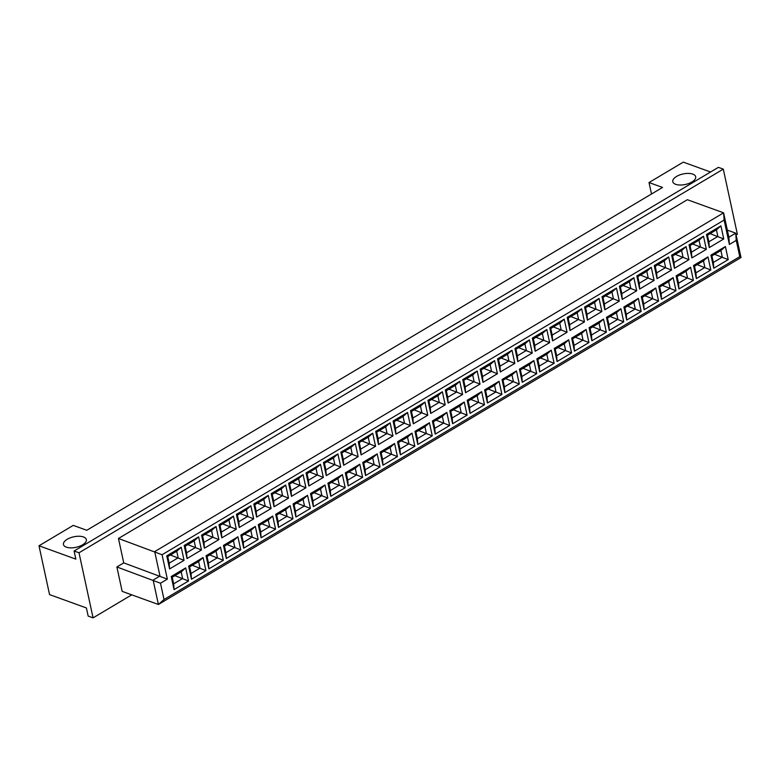<?xml version="1.0" encoding="UTF-8"?>
<svg xmlns="http://www.w3.org/2000/svg" width="780" height="780" viewBox="0 0 780 780"><rect width="100%" height="100%" fill="white"/><g stroke="black" fill="none" stroke-linecap="round" stroke-linejoin="round"><path stroke-width="1.17" d="M83.47 536.952A11.71 5.382 -12.2 0 0 70.268 537.829A11.71 5.382 -12.2 0 0 63.453 544.528A11.71 5.382 -12.2 0 0 66.339 547.16A11.71 5.382 -12.2 0 0 79.54 546.283A11.71 5.382 -12.2 0 0 86.356 539.584A11.71 5.382 -12.2 0 0 83.47 536.952M692.806 174.115A11.71 5.382 -12.2 0 0 679.604 174.983A11.71 5.382 -12.2 0 0 672.789 181.691A11.71 5.382 -12.2 0 0 675.665 184.314A11.71 5.382 -12.2 0 0 688.876 183.446A11.71 5.382 -12.2 0 0 695.682 176.738A11.71 5.382 -12.2 0 0 692.806 174.115M710.551 172.009L683.29 162.133L649.018 182.54L651.495 194.005M649.018 182.54L662.532 187.434L86.785 530.273L73.271 525.379L39 545.785L75.855 559.133L74.09 551.002L718.38 167.349L723.294 169.124L79.004 552.786L93.073 617.867L131.752 594.838M736.115 234.955L737.363 234.214L723.294 169.124M39 545.785L49.55 594.604L86.404 607.951L88.159 616.083L93.073 617.867M74.09 551.002L79.004 552.786M724.113 220.057L723.596 212.833L687.356 199.709L118.462 538.473L123.737 562.877L116.883 566.962L122.158 591.367L158.399 604.49L153.124 580.086L159.978 576.001L154.703 551.596L723.596 212.833L728.871 237.247L735.725 233.161L741 257.566L158.399 604.49L164.014 599.498L739.762 256.659L736.242 240.386L729.388 244.462L724.113 220.057L162.074 554.736L167.349 579.14L160.495 583.225L164.014 599.498M116.883 566.962L160.495 583.225M123.737 562.877L167.349 579.14M118.462 538.473L162.074 554.736M727.331 230.12L735.725 233.161L736.242 240.386M185.698 567.899L188.526 580.993L174.067 589.612L171.23 576.508L185.698 567.899L181.204 571.896L172.224 577.239L173.647 583.83L182.627 578.487L181.204 571.896M181.223 547.238L184.06 560.332L169.601 568.942L166.764 555.847L181.223 547.238L176.728 551.236L167.749 556.579L169.182 563.17L178.162 557.817L176.728 551.236M203.102 557.534L205.939 570.629L191.47 579.238L188.643 566.143L203.102 557.534L198.607 561.532L189.628 566.875L191.051 573.466L200.031 568.123L198.607 561.532M198.637 536.864L201.464 549.968L187.005 558.577L184.178 545.483L198.637 536.864L194.142 540.862L185.162 546.215L186.586 552.806L195.566 547.453L194.142 540.862M220.516 547.17L223.343 560.264L208.884 568.874L206.056 555.779L220.516 547.17L216.021 551.158L207.041 556.51L208.465 563.101L217.445 557.749L216.021 551.158M216.05 526.5L218.878 539.604L204.418 548.213L201.581 535.109L216.05 526.5L211.555 530.498L202.576 535.841L203.999 542.432L212.979 537.088L211.555 530.498M237.919 536.796L240.757 549.9L226.297 558.509L223.46 545.415L237.919 536.796L233.425 540.793L224.445 546.146L225.878 552.727L234.858 547.385L233.425 540.793M233.454 516.136L236.291 529.23L221.822 537.849L218.995 524.745L233.454 516.136L228.959 520.133L219.98 525.476L221.403 532.067L230.383 526.724L228.959 520.133M255.333 526.432L258.16 539.526L243.701 548.145L240.874 535.041L255.333 526.432L250.838 530.429L241.858 535.772L243.282 542.363L252.262 537.02L250.838 530.429M250.868 505.772L253.695 518.866L239.236 527.475L236.399 514.381L250.868 505.772L246.373 509.769L237.393 515.112L238.816 521.703L247.796 516.35L246.373 509.769M272.747 516.067L275.574 529.162L261.115 537.771L258.277 524.677L272.747 516.067L268.252 520.065L259.272 525.408L260.695 531.999L269.675 526.656L268.252 520.065M268.271 495.398L271.108 508.501L256.649 517.111L253.812 504.017L268.271 495.398L263.776 499.395L254.797 504.748L256.23 511.329L265.2 505.986L263.776 499.395M290.15 505.693L292.988 518.798L278.519 527.407L275.691 514.312L290.15 505.693L285.656 509.691L276.676 515.044L278.099 521.635L287.079 516.282L285.656 509.691M285.685 485.033L288.512 498.127L274.053 506.746L271.226 493.642L285.685 485.033L281.19 489.031L272.21 494.374L273.634 500.965L282.613 495.622L281.19 489.031M307.564 495.329L310.391 508.433L295.932 517.042L293.095 503.938L307.564 495.329L303.069 499.327L294.089 504.67L295.513 511.261L304.493 505.918L303.069 499.327M303.098 474.669L305.926 487.763L291.466 496.373L288.629 483.278L303.098 474.669L298.603 478.666L289.624 484.01L291.047 490.601L300.027 485.257L298.603 478.666M324.968 484.965L327.805 498.059L313.346 506.678L310.508 493.574L324.968 484.965L320.473 488.962L311.493 494.305L312.926 500.897L321.896 495.553L320.473 488.962M320.502 464.305L323.339 477.399L308.87 486.008L306.043 472.914L320.502 464.305L316.007 468.293L307.027 473.645L308.451 480.236L317.431 474.883L316.007 468.293M342.381 474.601L345.209 487.695L330.749 496.304L327.922 483.21L342.381 474.601L337.886 478.598L328.906 483.941L330.33 490.532L339.31 485.18L337.886 478.598M337.915 453.931L340.743 467.035L326.284 475.644L323.447 462.55L337.915 453.931L333.421 457.928L324.441 463.281L325.865 469.862L334.844 464.519L333.421 457.928M359.794 464.227L362.622 477.331L348.163 485.94L345.325 472.846L359.794 464.227L355.3 468.224L346.32 473.577L347.744 480.168L356.723 474.815L355.3 468.224M355.319 443.566L358.156 456.661L343.688 465.28L340.86 452.176L355.319 443.566L350.825 447.564L341.845 452.907L343.278 459.498L352.248 454.155L350.825 447.564M377.198 453.863L380.035 466.966L365.566 475.576L362.739 462.472L377.198 453.863L372.703 457.86L363.724 463.203L365.147 469.794L374.127 464.451L372.703 457.86M372.733 433.202L375.56 446.296L361.101 454.906L358.273 441.811L372.733 433.202L368.238 437.2L359.258 442.543L360.682 449.134L369.661 443.791L368.238 437.2M394.612 443.498L397.439 456.592L382.98 465.212L380.143 452.107L394.612 443.498L390.117 447.496L381.137 452.839L382.561 459.43L391.54 454.087L390.117 447.496M390.136 422.828L392.974 435.932L378.514 444.541L375.677 431.447L390.136 422.828L385.642 426.826L376.672 432.178L378.095 438.769L387.075 433.417L385.642 426.826M412.015 433.134L414.853 446.228L400.384 454.837L397.556 441.743L412.015 433.134L407.521 437.131L398.541 442.474L399.974 449.065L408.944 443.713L407.521 437.131M407.55 412.464L410.387 425.568L395.918 434.177L393.091 421.073L407.55 412.464L403.055 416.462L394.075 421.805L395.499 428.395L404.479 423.052L403.055 416.462M429.429 422.76L432.256 435.864L417.797 444.473L414.97 431.379L429.429 422.76L424.934 426.757L415.954 432.11L417.378 438.701L426.358 433.348L424.934 426.757M424.964 402.1L427.791 415.194L413.332 423.813L410.494 410.709L424.964 402.1L420.469 406.097L411.489 411.44L412.912 418.031L421.892 412.688L420.469 406.097M446.833 412.396L449.67 425.49L435.211 434.109L432.373 421.005L446.833 412.396L442.338 416.393L433.368 421.736L434.791 428.327L443.771 422.984L442.338 416.393M442.367 391.735L445.204 404.83L430.735 413.439L427.908 400.345L442.367 391.735L437.873 395.733L428.893 401.076L430.316 407.667L439.296 402.314L437.873 395.733M464.246 402.031L467.084 415.126L452.615 423.735L449.787 410.641L464.246 402.031L459.752 406.029L450.772 411.372L452.195 417.963L461.175 412.62L459.752 406.029M459.781 381.361L462.608 394.465L448.149 403.075L445.322 389.981L459.781 381.361L455.286 385.359L446.306 390.712L447.73 397.303L456.709 391.95L455.286 385.359M481.66 391.667L484.487 404.761L470.028 413.371L467.191 400.276L481.66 391.667L477.165 395.655L468.185 401.008L469.609 407.599L478.589 402.246L477.165 395.655M477.185 370.997L480.022 384.101L465.562 392.71L462.725 379.606L477.185 370.997L472.69 374.995L463.72 380.338L465.143 386.929L474.123 381.586L472.69 374.995M499.063 381.293L501.901 394.397L487.432 403.006L484.604 389.912L499.063 381.293L494.569 385.291L485.589 390.644L487.012 397.225L495.992 391.882L494.569 385.291M494.598 360.633L497.425 373.727L482.966 382.346L480.139 369.242L494.598 360.633L490.103 364.63L481.123 369.973L482.547 376.565L491.527 371.221L490.103 364.63M516.477 370.929L519.304 384.023L504.845 392.642L502.018 379.538L516.477 370.929L511.982 374.927L503.002 380.269L504.426 386.86L513.406 381.517L511.982 374.927M512.011 350.269L514.839 363.363L500.38 371.972L497.543 358.878L512.011 350.269L507.517 354.266L498.537 359.609L499.96 366.2L508.94 360.848L507.517 354.266M533.881 360.565L536.718 373.659L522.259 382.268L519.422 369.174L533.881 360.565L529.386 364.562L520.416 369.905L521.84 376.496L530.819 371.153L529.386 364.562M529.415 339.895L532.252 352.999L517.783 361.608L514.956 348.514L529.415 339.895L524.92 343.892L515.941 349.245L517.364 355.826L526.344 350.483L524.92 343.892M551.294 350.191L554.122 363.295L539.663 371.904L536.835 358.81L551.294 350.191L546.8 354.188L537.82 359.541L539.243 366.132L548.223 360.779L546.8 354.188M546.829 329.531L549.656 342.625L535.197 351.244L532.36 338.14L546.829 329.531L542.334 333.528L533.354 338.871L534.778 345.462L543.758 340.119L542.334 333.528M568.708 339.827L571.535 352.93L557.076 361.54L554.239 348.436L568.708 339.827L564.213 343.824L555.233 349.167L556.657 355.758L565.636 350.415L564.213 343.824M564.233 319.166L567.07 332.26L552.611 340.87L549.773 327.776L564.233 319.166L559.738 323.164L550.758 328.507L552.191 335.098L561.171 329.755L559.738 323.164M586.111 329.462L588.949 342.556L574.48 351.175L571.652 338.072L586.111 329.462L581.617 333.46L572.637 338.803L574.06 345.394L583.04 340.051L581.617 333.46M581.646 308.802L584.474 321.896L570.014 330.505L567.187 317.411L581.646 308.802L577.151 312.79L568.172 318.142L569.595 324.733L578.575 319.381L577.151 312.79M603.525 319.098L606.352 332.192L591.893 340.802L589.056 327.707L603.525 319.098L599.03 323.096L590.05 328.439L591.474 335.029L600.454 329.677L599.03 323.096M599.059 298.428L601.887 311.532L587.428 320.141L584.591 307.047L599.059 298.428L594.565 302.425L585.585 307.778L587.008 314.36L595.988 309.017L594.565 302.425M620.929 308.724L623.766 321.828L609.307 330.437L606.469 317.343L620.929 308.724L616.434 312.721L607.454 318.074L608.887 324.665L617.867 319.312L616.434 312.721M616.463 288.064L619.3 301.158L604.832 309.777L602.004 296.673L616.463 288.064L611.968 292.061L602.989 297.404L604.412 303.995L613.392 298.652L611.968 292.061M638.342 298.36L641.17 311.464L626.71 320.073L623.883 306.969L638.342 298.36L633.847 302.357L624.868 307.7L626.291 314.291L635.271 308.948L633.847 302.357M633.877 277.7L636.704 290.794L622.245 299.403L619.408 286.309L633.877 277.7L629.382 281.697L620.402 287.04L621.826 293.631L630.806 288.288L629.382 281.697M655.756 287.995L658.583 301.09L644.124 309.709L641.287 296.605L655.756 287.995L651.261 291.993L642.281 297.336L643.705 303.927L652.684 298.584L651.261 291.993M651.28 267.325L654.118 280.43L639.649 289.039L636.821 275.944L651.28 267.325L646.786 271.323L637.806 276.676L639.239 283.267L648.209 277.914L646.786 271.323M673.159 277.631L675.997 290.726L661.528 299.335L658.7 286.24L673.159 277.631L668.665 281.629L659.685 286.972L661.108 293.563L670.088 288.21L668.665 281.629M668.694 256.961L671.521 270.065L657.062 278.674L654.235 265.57L668.694 256.961L664.199 260.959L655.219 266.302L656.643 272.893L665.623 267.55L664.199 260.959M690.573 267.257L693.4 280.361L678.941 288.971L676.104 275.876L690.573 267.257L686.078 271.255L677.099 276.607L678.522 283.198L687.502 277.846L686.078 271.255M686.108 246.597L688.935 259.691L674.476 268.31L671.639 255.206L686.108 246.597L681.613 250.594L672.633 255.938L674.057 262.529L683.036 257.185L681.613 250.594M707.977 256.893L710.814 269.987L696.345 278.606L693.517 265.502L707.977 256.893L703.482 260.89L694.502 266.233L695.935 272.825L704.905 267.481L703.482 260.89M703.511 236.233L706.349 249.327L691.88 257.936L689.052 244.842L703.511 236.233L699.017 240.23L690.037 245.573L691.46 252.164L700.44 246.811L699.017 240.23M725.39 246.529L728.218 259.623L713.758 268.232L710.931 255.138L725.39 246.529L720.895 250.526L711.916 255.869L713.339 262.46L722.319 257.117L720.895 250.526M720.925 225.859L723.752 238.963L709.293 247.572L706.456 234.478L720.925 225.859L716.43 229.856L707.45 235.209L708.874 241.8L717.853 236.447L716.43 229.856M710.083 233.639L723.752 238.963M707.45 235.209L706.456 234.478M708.874 241.8L709.293 247.572M714.548 254.299L728.218 259.623M692.679 244.003L706.349 249.327M697.144 264.664L710.814 269.987M675.265 254.368L688.935 259.691M679.731 275.038L693.4 280.361M657.852 264.732L671.521 270.065M662.327 285.402L675.997 290.726M640.448 275.106L654.118 280.43M644.914 295.766L658.583 301.09M623.035 285.47L636.704 290.794M627.51 306.13L641.17 311.464M605.631 295.834L619.3 301.158M610.096 316.505L623.766 321.828M588.217 306.199L601.887 311.532M592.683 326.869L606.352 332.192M570.814 316.573L584.474 321.896M575.279 337.233L588.949 342.556M553.4 326.937L567.07 332.26M557.866 347.597L571.535 352.93M535.987 337.301L549.656 342.625M540.462 357.971L554.122 363.295M518.583 347.675L532.252 352.999M523.048 368.335L536.718 373.659M501.169 358.04L514.839 363.363M505.635 378.7L519.304 384.023M483.766 368.404L497.425 373.727M488.231 389.074L501.901 394.397M466.352 378.768L480.022 384.101M470.818 399.438L484.487 404.761M448.939 389.142L462.608 394.465M453.414 409.802L467.084 415.126M431.535 399.506L445.204 404.83M436 420.166L449.67 425.49M414.122 409.87L427.791 415.194M418.587 430.54L432.256 435.864M396.718 420.235L410.387 425.568M401.183 440.905L414.853 446.228M379.304 430.609L392.974 435.932M383.77 451.269L397.439 456.592M361.891 440.973L375.56 446.296M366.366 461.633L380.035 466.966M344.487 451.337L358.156 456.661M348.952 472.007L362.622 477.331M327.073 461.702L340.743 467.035M331.539 482.372L345.209 487.695M309.67 472.075L323.339 477.399M314.135 492.736L327.805 498.059M292.256 482.44L305.926 487.763M296.722 503.1L310.391 508.433M274.843 492.804L288.512 498.127M279.318 513.474L292.988 518.798M257.439 503.178L271.108 508.501M261.904 523.838L275.574 529.162M240.025 513.542L253.695 518.866M244.501 534.202L258.16 539.526M222.622 523.907L236.291 529.23M227.087 544.576L240.757 549.9M205.208 534.271L218.878 539.604M209.674 554.941L223.343 560.264M187.804 544.645L201.464 549.968M192.27 565.305L205.939 570.629M170.391 555.009L184.06 560.332M174.857 575.669L188.526 580.993M711.916 255.869L710.931 255.138M713.339 262.46L713.758 268.232M690.037 245.573L689.052 244.842M691.46 252.164L691.88 257.936M694.502 266.233L693.517 265.502M695.935 272.825L696.345 278.606M672.633 255.938L671.639 255.206M674.057 262.529L674.476 268.31M677.099 276.607L676.104 275.876M678.522 283.198L678.941 288.971M655.219 266.302L654.235 265.57M656.643 272.893L657.062 278.674M659.685 286.972L658.7 286.24M661.108 293.563L661.528 299.335M637.806 276.676L636.821 275.944M639.239 283.267L639.649 289.039M642.281 297.336L641.287 296.605M643.705 303.927L644.124 309.709M620.402 287.04L619.408 286.309M621.826 293.631L622.245 299.403M624.868 307.7L623.883 306.969M626.291 314.291L626.71 320.073M602.989 297.404L602.004 296.673M604.412 303.995L604.832 309.777M607.454 318.074L606.469 317.343M608.887 324.665L609.307 330.437M585.585 307.778L584.591 307.047M587.008 314.36L587.428 320.141M590.05 328.439L589.056 327.707M591.474 335.029L591.893 340.802M568.172 318.142L567.187 317.411M569.595 324.733L570.014 330.505M572.637 338.803L571.652 338.072M574.06 345.394L574.48 351.175M550.758 328.507L549.773 327.776M552.191 335.098L552.611 340.87M555.233 349.167L554.239 348.436M556.657 355.758L557.076 361.54M533.354 338.871L532.36 338.14M534.778 345.462L535.197 351.244M537.82 359.541L536.835 358.81M539.243 366.132L539.663 371.904M515.941 349.245L514.956 348.514M517.364 355.826L517.783 361.608M520.416 369.905L519.422 369.174M521.84 376.496L522.259 382.268M498.537 359.609L497.543 358.878M499.96 366.2L500.38 371.972M503.002 380.269L502.018 379.538M504.426 386.86L504.845 392.642M481.123 369.973L480.139 369.242M482.547 376.565L482.966 382.346M485.589 390.644L484.604 389.912M487.012 397.225L487.432 403.006M463.72 380.338L462.725 379.606M465.143 386.929L465.562 392.71M468.185 401.008L467.191 400.276M469.609 407.599L470.028 413.371M446.306 390.712L445.322 389.981M447.73 397.303L448.149 403.075M450.772 411.372L449.787 410.641M452.195 417.963L452.615 423.735M428.893 401.076L427.908 400.345M430.316 407.667L430.735 413.439M433.368 421.736L432.373 421.005M434.791 428.327L435.211 434.109M411.489 411.44L410.494 410.709M412.912 418.031L413.332 423.813M415.954 432.11L414.97 431.379M417.378 438.701L417.797 444.473M394.075 421.805L393.091 421.073M395.499 428.395L395.918 434.177M398.541 442.474L397.556 441.743M399.974 449.065L400.384 454.837M376.672 432.178L375.677 431.447M378.095 438.769L378.514 444.541M381.137 452.839L380.143 452.107M382.561 459.43L382.98 465.212M359.258 442.543L358.273 441.811M360.682 449.134L361.101 454.906M363.724 463.203L362.739 462.472M365.147 469.794L365.566 475.576M341.845 452.907L340.86 452.176M343.278 459.498L343.688 465.28M346.32 473.577L345.325 472.846M347.744 480.168L348.163 485.94M324.441 463.281L323.447 462.55M325.865 469.862L326.284 475.644M328.906 483.941L327.922 483.21M330.33 490.532L330.749 496.304M307.027 473.645L306.043 472.914M308.451 480.236L308.87 486.008M311.493 494.305L310.508 493.574M312.926 500.897L313.346 506.678M289.624 484.01L288.629 483.278M291.047 490.601L291.466 496.373M294.089 504.67L293.095 503.938M295.513 511.261L295.932 517.042M272.21 494.374L271.226 493.642M273.634 500.965L274.053 506.746M276.676 515.044L275.691 514.312M278.099 521.635L278.519 527.407M254.797 504.748L253.812 504.017M256.23 511.329L256.649 517.111M259.272 525.408L258.277 524.677M260.695 531.999L261.115 537.771M237.393 515.112L236.399 514.381M238.816 521.703L239.236 527.475M241.858 535.772L240.874 535.041M243.282 542.363L243.701 548.145M219.98 525.476L218.995 524.745M221.403 532.067L221.822 537.849M224.445 546.146L223.46 545.415M225.878 552.727L226.297 558.509M202.576 535.841L201.581 535.109M203.999 542.432L204.418 548.213M207.041 556.51L206.056 555.779M208.465 563.101L208.884 568.874M185.162 546.215L184.178 545.483M186.586 552.806L187.005 558.577M189.628 566.875L188.643 566.143M191.051 573.466L191.47 579.238M167.749 556.579L166.764 555.847M169.182 563.17L169.601 568.942M172.224 577.239L171.23 576.508M173.647 583.83L174.067 589.612M739.762 256.659L741 257.566M729.388 244.462L728.871 237.247"/></g></svg>
